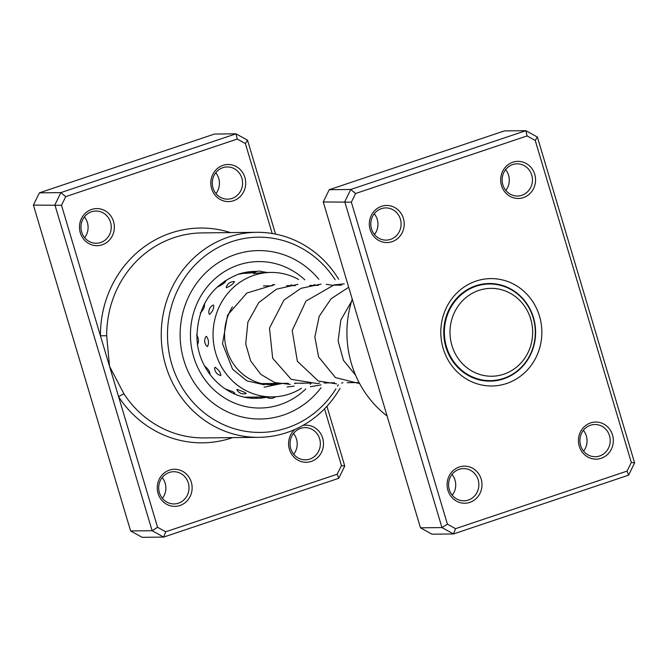 <?xml version="1.0" encoding="UTF-8"?>
<svg xmlns="http://www.w3.org/2000/svg" width="668" height="668" viewBox="0 0 668 668"><rect width="100%" height="100%" fill="white"/><g stroke="black" fill="none" stroke-linecap="round" stroke-linejoin="round"><path stroke-width="1" d="M530.409 346.692A43.938 41.341 89.4 0 0 504.816 290.789A43.938 41.341 89.4 0 0 452.253 317.918A43.938 41.341 89.4 0 0 477.845 373.813A43.938 41.341 89.4 0 0 530.409 346.692M532.822 348.145A48.33 45.474 89.4 0 0 489.318 283.992A48.33 45.474 89.4 0 0 446.859 316.49A48.33 45.474 89.4 0 0 490.362 380.643A48.33 45.474 89.4 0 0 532.822 348.145M489.018 284A48.814 45.933 89.4 0 0 485.845 283.675M486.897 381.044A48.814 45.933 89.4 0 0 490.061 380.651M374.264 213.743A16.107 15.155 -90.6 0 1 374.481 234.543M505.601 169.647A16.107 15.155 -90.6 0 1 505.826 190.447M452.027 474.43A16.107 15.155 -90.6 0 1 452.253 495.222M583.373 430.334A16.107 15.155 -90.6 0 1 583.598 451.125M459.267 466.999A18.554 17.451 -90.6 0 1 481.177 479.106A18.554 17.451 -90.6 0 1 469.821 502.378A18.554 17.451 -90.6 0 1 447.911 490.279A18.554 17.451 -90.6 0 1 459.267 466.999M468.301 500.065A16.107 15.155 89.4 0 0 478.68 482.162A16.107 15.155 89.4 0 0 463.542 468.594A16.107 15.155 89.4 0 0 459.133 469.337A16.107 15.155 89.4 0 0 448.754 487.239A16.107 15.155 89.4 0 0 463.893 500.808A16.107 15.155 89.4 0 0 468.301 500.065M381.495 206.32A18.554 17.451 -90.6 0 1 403.414 218.428A18.554 17.451 -90.6 0 1 392.049 241.699A18.554 17.451 -90.6 0 1 370.139 229.6A18.554 17.451 -90.6 0 1 381.495 206.32M390.529 239.378A16.107 15.155 89.4 0 0 400.909 221.484A16.107 15.155 89.4 0 0 385.77 207.915A16.107 15.155 89.4 0 0 381.361 208.658A16.107 15.155 89.4 0 0 370.982 226.552A16.107 15.155 89.4 0 0 386.121 240.129A16.107 15.155 89.4 0 0 390.529 239.378M512.84 162.224A18.554 17.451 -90.6 0 1 534.751 174.331A18.554 17.451 -90.6 0 1 523.395 197.603A18.554 17.451 -90.6 0 1 501.476 185.504A18.554 17.451 -90.6 0 1 512.84 162.224M521.875 195.281A16.107 15.155 89.4 0 0 532.254 177.387A16.107 15.155 89.4 0 0 517.115 163.819A16.107 15.155 89.4 0 0 512.707 164.562A16.107 15.155 89.4 0 0 502.328 182.456A16.107 15.155 89.4 0 0 517.466 196.033A16.107 15.155 89.4 0 0 521.875 195.281M590.612 422.902A18.554 17.451 -90.6 0 1 612.523 435.01A18.554 17.451 -90.6 0 1 601.167 458.281A18.554 17.451 -90.6 0 1 579.248 446.182A18.554 17.451 -90.6 0 1 590.612 422.902M599.639 455.968A16.107 15.155 89.4 0 0 610.026 438.066A16.107 15.155 89.4 0 0 594.887 424.497A16.107 15.155 89.4 0 0 590.479 425.24A16.107 15.155 89.4 0 0 580.091 443.143A16.107 15.155 89.4 0 0 595.23 456.712A16.107 15.155 89.4 0 0 599.639 455.968M352.245 299.122A102.513 96.451 89.4 0 0 387.114 416.005M476.05 281.094A53.699 50.526 -90.6 0 1 539.485 316.131A53.699 50.526 -90.6 0 1 506.603 383.507A53.699 50.526 -90.6 0 1 443.168 348.471A53.699 50.526 -90.6 0 1 476.05 281.094M503.563 378.873A48.814 45.933 89.4 0 0 535.026 324.64A48.814 45.933 89.4 0 0 489.151 283.508A48.814 45.933 89.4 0 0 475.791 285.77A48.814 45.933 89.4 0 0 444.329 340.004A48.814 45.933 89.4 0 0 490.203 381.136A48.814 45.933 89.4 0 0 503.563 378.873M527.085 135.938L525.85 130.686L504.357 130.92L329.232 189.712L350.733 189.487L525.85 130.686L537.389 137.057L634.6 462.907L628.621 475.157L453.497 533.957L441.965 527.586L344.755 201.736L350.733 189.487L355.585 193.511L351.36 202.17L447.418 524.171L455.576 528.672L627.077 471.099L631.302 462.431L535.235 140.439L527.085 135.938L355.585 193.511M329.232 189.712L323.254 201.961L420.473 527.812L432.004 534.183L453.497 533.957L455.576 528.672M420.473 527.812L441.965 527.586L447.418 524.171M323.254 201.961L351.36 202.17M537.389 137.057L535.235 140.439M634.6 462.907L631.302 462.431M628.621 475.157L627.077 471.099M233.533 200.726A18.554 17.451 -90.6 0 1 211.622 188.626A18.554 17.451 -90.6 0 1 222.978 165.355A18.554 17.451 -90.6 0 1 244.897 177.454A18.554 17.451 -90.6 0 1 233.533 200.726M222.845 167.685A16.107 15.155 89.4 0 0 212.466 185.587A16.107 15.155 89.4 0 0 227.604 199.156A16.107 15.155 89.4 0 0 232.013 198.413A16.107 15.155 89.4 0 0 242.392 180.519A16.107 15.155 89.4 0 0 227.254 166.942A16.107 15.155 89.4 0 0 222.845 167.685M102.196 244.822A18.554 17.451 -90.6 0 1 80.277 232.723A18.554 17.451 -90.6 0 1 91.641 209.451A18.554 17.451 -90.6 0 1 113.552 221.551A18.554 17.451 -90.6 0 1 102.196 244.822M91.508 211.781A16.107 15.155 89.4 0 0 81.129 229.683A16.107 15.155 89.4 0 0 96.267 243.252A16.107 15.155 89.4 0 0 100.676 242.509A16.107 15.155 89.4 0 0 111.055 224.615A16.107 15.155 89.4 0 0 95.916 211.038A16.107 15.155 89.4 0 0 91.508 211.781M302.829 425.483A18.554 17.451 -90.6 0 1 322.961 439.235A18.554 17.451 -90.6 0 1 311.305 461.413A18.554 17.451 -90.6 0 1 290.73 452.628A18.554 17.451 -90.6 0 1 294.813 429.491M300.617 428.372A16.107 15.155 89.4 0 0 290.238 446.266A16.107 15.155 89.4 0 0 305.376 459.834A16.107 15.155 89.4 0 0 309.785 459.091A16.107 15.155 89.4 0 0 320.164 441.197A16.107 15.155 89.4 0 0 305.026 427.62A16.107 15.155 89.4 0 0 300.617 428.372M179.968 505.509A18.554 17.451 -90.6 0 1 158.049 493.401A18.554 17.451 -90.6 0 1 169.413 470.13A18.554 17.451 -90.6 0 1 191.324 482.229A18.554 17.451 -90.6 0 1 179.968 505.509M169.28 472.468A16.107 15.155 89.4 0 0 158.892 490.362A16.107 15.155 89.4 0 0 174.031 503.931A16.107 15.155 89.4 0 0 178.439 503.188A16.107 15.155 89.4 0 0 188.827 485.294A16.107 15.155 89.4 0 0 173.688 471.717A16.107 15.155 89.4 0 0 169.28 472.468M335.144 279.758A97.628 91.858 89.4 0 0 231.571 241.707A97.628 91.858 89.4 0 0 171.785 364.202A97.628 91.858 89.4 0 0 287.123 427.904A97.628 91.858 89.4 0 0 335.929 388.826M337.549 386.137A97.628 91.858 89.4 0 0 338.342 384.735M340.02 388.35A102.513 96.451 -90.6 0 1 286.856 432.58A102.513 96.451 -90.6 0 1 258.8 437.331A102.513 96.451 -90.6 0 1 162.458 350.95A102.513 96.451 -90.6 0 1 228.531 237.065A102.513 96.451 -90.6 0 1 256.587 232.314A102.513 96.451 -90.6 0 1 338.684 279.274M235.386 254.508A84.21 79.233 89.4 0 0 181.12 348.053A84.21 79.233 89.4 0 0 260.253 419.011A84.21 79.233 89.4 0 0 283.299 415.104A84.21 79.233 89.4 0 0 321.066 387.682A84.21 79.233 89.4 0 1 283.299 415.104A84.21 79.233 89.4 0 1 260.253 419.011A84.21 79.233 89.4 0 1 181.12 348.053A84.21 79.233 89.4 0 1 235.386 254.508A84.21 79.233 89.4 0 1 258.433 250.6A84.21 79.233 89.4 0 0 235.386 254.508M326.919 406.303L344.746 466.039L338.768 478.288L163.643 537.08L152.112 530.709L54.893 204.859L60.872 192.609L235.996 133.817L247.527 140.188L275.55 234.109M272.21 233.499L245.381 143.562L237.224 139.061L65.731 196.634L61.506 205.301L100.425 335.77L106.671 335.737L109.535 366.298L118.637 396.825L157.564 527.294L165.722 531.795L337.215 474.222L341.44 465.563L324.523 408.833M237.224 139.061L235.996 133.817L214.503 134.043L39.379 192.843L33.4 205.093L130.611 530.943L142.15 537.314L163.643 537.08L165.722 531.795M65.731 196.634L60.872 192.609L39.379 192.843M61.506 205.301L33.4 205.093M157.564 527.294L152.112 530.709L130.611 530.943M230.485 232.598A107.398 101.043 -90.6 0 0 100.425 335.77L109.535 366.298L124.056 394.011A102.513 96.451 89.4 0 0 204.233 437.916L258.8 437.331M318.836 279.274A84.21 79.233 89.4 0 0 258.433 250.6A84.21 79.233 89.4 0 1 318.836 279.274M162.174 477.553A16.107 15.155 -90.6 0 1 162.399 498.353M293.519 433.457A16.107 15.155 -90.6 0 1 293.736 454.257M84.402 216.875A16.107 15.155 -90.6 0 1 84.627 237.666M215.747 172.778A16.107 15.155 -90.6 0 1 215.973 193.57M247.527 140.188L245.381 143.562M344.746 466.039L341.44 465.563M338.768 478.288L337.215 474.222M232.698 437.615A107.398 101.043 -90.6 0 1 232.021 437.841A107.398 101.043 -90.6 0 1 118.637 396.825A4.885 0.935 146.7 0 1 124.056 394.011M215.096 367.241L214.612 367.951A7.807 7.807 0 0 0 220.557 375.483L220.807 375.516C220.866 372.869 218.962 370.105 215.096 367.241M220.064 375.299L220.557 375.483M206.462 336.346L205.702 336.956A7.807 7.807 0 0 0 206.779 346.133L207.514 346.542C209.092 343.143 208.742 339.745 206.462 336.346M213.509 305.026L213.034 305.167A7.807 7.807 0 0 0 208.992 313.676L209.627 314.411C212.867 311.163 214.161 308.031 213.509 305.026M217.534 286.622L217.86 286.772C222.528 284.61 225.174 282.656 225.792 280.936L225.893 280.936A7.807 7.807 0 0 0 224.84 280.886M226.252 287.248L226.577 287.724C231.195 285.486 233.783 283.466 234.359 281.662L234.443 281.662A7.807 7.807 0 0 0 226.252 287.248M246.793 272.143A7.807 7.807 0 0 0 245.173 273.396L255.067 272.611M263.693 272.527A7.807 7.807 0 0 0 253.556 273.563L263.417 272.527M298.596 279.474A62.241 58.559 89.4 0 0 295.173 277.721A62.241 58.559 89.4 0 0 270.941 272.435A62.241 58.559 89.4 0 0 214.236 322.151A62.241 58.559 89.4 0 0 248.053 391.623A62.241 58.559 89.4 0 0 272.285 396.909L254.967 397.093M233.299 393.385A7.807 7.807 0 0 0 234.794 393.101L233.115 391.782L225.6 389.068A7.807 7.807 0 0 0 225.692 389.252M237.107 389.427L236.839 389.736A7.807 7.807 0 0 0 246.15 393.544L245.941 393.569C246.626 393.477 245.674 392.851 243.094 391.673L237.107 389.427M274.431 383.783L269.571 384.659M232.422 306.896A50.033 47.077 89.4 0 0 252.679 380.451A50.033 47.077 89.4 0 0 272.152 384.71A50.033 47.077 89.4 0 0 282.472 383.374M209.919 374.372C210.044 371.667 208.216 368.853 204.416 365.939M197.352 345.039C199.006 341.624 198.738 338.208 196.551 334.818M200.258 312.975C203.573 309.76 204.951 306.67 204.375 303.698M243.536 272.794L245.958 272.703M272.285 396.909A62.241 58.559 89.4 0 0 301.393 388.308M257.28 398.287A7.807 7.807 0 0 1 254.884 397.093L245.064 397.176M274.473 284.735A50.033 47.077 89.4 0 0 272.711 284.651M256.587 232.314L202.02 232.907A102.513 96.451 89.4 0 0 173.964 237.658A102.513 96.451 89.4 0 0 106.671 335.737M305.769 388.968A73.221 68.896 -90.6 0 1 280.176 404.633A73.221 68.896 -90.6 0 1 193.67 356.854A73.221 68.896 -90.6 0 1 238.509 264.979A73.221 68.896 -90.6 0 1 304.817 279.859M311.221 383.065A73.221 68.896 -90.6 0 1 310.186 384.292M267.016 272.477A63.46 59.711 89.4 0 0 262.248 271.734M257.188 271.392A63.46 59.711 89.4 0 0 255.351 271.383A63.46 59.711 89.4 0 0 238.601 274.122M255.351 271.383L238.317 274.272C211.531 285.086 197.745 305.986 196.943 336.956C197.285 370.606 225.934 399.506 256.721 398.295A63.46 59.711 89.4 0 0 266.799 397.276M310.328 386.722L321.074 384.902M325.433 383.257L326.209 382.906M316.348 285.37L314.185 284.61M287.165 386.981L294.154 386.137M302.287 383.507L303.055 383.156M293.194 285.62L291.031 284.86M264.035 387.223L277.946 384.267M482.68 284.067L489.318 283.992M263.442 285.946L272.21 285.846M286.589 285.695L295.356 285.595M309.735 285.445L318.511 285.345M332.889 285.194L341.657 285.102M261.806 383.599L288.334 383.315M294.429 383.248L311.48 383.065M323.988 382.923L334.635 382.814M347.135 382.68L357.781 382.564M483.715 380.718L490.362 380.643M266.332 396.976A7.807 7.807 0 0 0 275.492 396.784M270.941 272.435L263.676 272.511M274.723 383.808A7.807 7.807 0 0 0 274.055 383.465M263.117 383.875A7.807 7.807 0 0 0 262.507 383.591M262.741 397.911A7.807 7.807 0 0 0 264.261 396.992M251.485 398.103A7.807 7.807 0 0 0 253.097 397.118M254.992 272.369A7.807 7.807 0 0 0 253.072 271.459M351.527 301.393L340.83 320.047L338.125 340.939L343.469 360.403L355.618 375.224M348.696 287.24L331.052 298.805L319.179 316.34L314.862 336.981L318.619 356.962L335.461 377.595L359.676 383.632M344.212 283.85L334.117 284.919L305.952 301.084L292.208 330.501L297.36 361.279L318.319 381.027L336.589 383.883M341.515 383.081L342.943 382.722M331.946 285.203L326.243 284.334M321.058 284.1L300.967 288.334L283.983 300.082L269.488 328.071L272.669 358.282L291.223 379.341L317.3 383.557L319.813 382.973M297.911 284.351L276.402 289.219L258.733 302.621L247.886 322.135L245.707 343.936L250.642 360.937L260.837 374.406L274.707 382.555L290.288 384.376M295.214 383.582L296.65 383.223M274.765 284.601L246.851 293.035L227.579 315.129L222.511 343.686L232.623 369.27L246.935 380.894L264.227 384.793"/></g></svg>
